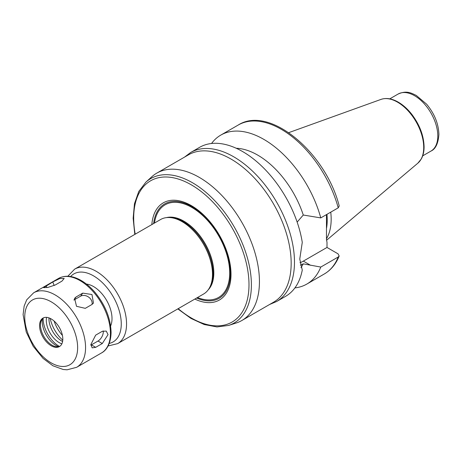 <?xml version="1.0" encoding="UTF-8"?>
<svg xmlns="http://www.w3.org/2000/svg" width="462" height="462" viewBox="0 0 462 462"><rect width="100%" height="100%" fill="white"/><g stroke="black" fill="none" stroke-linecap="round" stroke-linejoin="round"><path stroke-width="0.69" d="M61.948 281.127L55.336 284.944L47.95 287.41L43.636 287.67L52.789 281.947L59.806 278.528L64.189 278.442L61.948 281.127M91.898 304.522L85.285 308.339L76.507 306.312L74.613 298.302L76.126 296.945L82.738 293.127L91.961 294.519L93.463 303.089L91.898 304.522M92.048 304.435A7.479 5.896 35.1 0 0 88.646 297.118A7.479 5.896 35.1 0 0 80.59 296.182L73.978 300A7.479 5.896 35.1 0 0 73.903 300.046M102.293 343.526L95.68 347.343L92.175 347.846L90.852 344.56L95.68 335.129L102.293 331.312L106.26 331.075L108.044 334.632L102.293 343.526L97.996 341.043A7.479 4.32 120 0 0 103.205 330.89M90.875 345.126A7.479 4.32 120 0 0 91.384 344.86L97.996 341.043M269.6 304.487L276.663 301.49L285.655 296.298A86.013 49.659 -120 0 0 302.269 270.085L299.763 259.061L302.269 242.377A86.013 49.659 -120 0 0 260.239 164.732A86.013 49.659 -120 0 0 199.636 147.314L190.644 152.506L184.523 157.12M300.964 267.585A71.056 41.026 -120 0 0 303.274 263.842L300.3 265.148M294.906 287.901A86.013 49.659 -120 0 0 306.808 284.084A86.013 49.659 -120 0 0 320.778 267.065L303.274 263.842M326.472 214.616L326.472 239.495L327.004 242.319L327.004 247.453L338.04 253.829L339.172 256L338.23 256.993L320.778 267.065M297.147 222.101L303.274 215.026L320.778 217.902L338.23 207.831L339.218 205.988C325.745 152.558 269.479 104.966 238.248 125.023L220.796 135.1A86.013 49.659 -120 0 0 211.538 143.497M299.948 262.762A30.105 17.383 120 0 0 303.332 261.122L327.004 247.453M320.778 217.902A86.013 49.659 -120 0 0 220.796 135.1M303.274 215.026A71.056 41.026 -120 0 0 236.244 148.267M177.818 308.893L190.962 318.405L204.216 324.526L216.973 326.934L228.598 325.439L236.18 323.013A85.083 49.122 -120 0 0 241.817 320.524L273.55 302.206A85.083 49.122 -120 0 0 291.17 263.259A85.083 49.122 -120 0 0 254.031 177.633A85.083 49.122 -120 0 0 188.467 154.839L156.733 173.163A85.083 49.122 -120 0 0 151.761 176.802L145.876 182.155L138.767 191.476L134.471 203.725L133.148 218.272L134.806 234.401M241.817 320.524A85.083 49.122 -120 0 0 259.436 281.577A85.083 49.122 -120 0 0 222.297 195.957A85.083 49.122 -120 0 0 156.733 173.163M194.837 299.07A56.098 32.386 -120 0 0 231.012 274.324A56.098 32.386 -120 0 0 193.093 206.676A56.098 32.386 -120 0 0 151.831 224.578M196.645 298.025A54.493 31.462 -120 0 0 230.405 273.365A54.493 31.462 -120 0 0 194.259 208.091A54.493 31.462 -120 0 0 153.638 223.533M108.079 345.969L117.648 343.636L203.592 294.017A43.006 24.832 -120 0 0 209.477 287.838L210.135 286.642A42.261 24.399 -120 0 0 213.103 273.365A42.261 24.399 -120 0 0 170.241 217.538L168.878 217.51A43.006 24.832 -120 0 0 160.585 219.525L74.636 269.144L67.833 276.259M209.477 287.838A43.006 24.832 -120 0 0 212.497 274.324A43.006 24.832 -120 0 0 168.878 217.51M110.614 325.941A26.178 15.113 -120 0 0 112.012 318.601A26.178 15.113 -120 0 0 86.446 284.078M62.809 339.05A16.436 9.488 -120 0 0 55.636 322.511A16.436 9.488 -120 0 0 42.972 318.11A16.436 9.488 -120 0 0 42.966 337.087A16.436 9.488 -120 0 0 59.407 346.575A16.436 9.488 -120 0 0 62.809 339.05M43.445 317.862A16.436 9.488 -120 0 0 41.257 320.749A16.436 9.488 -120 0 0 43.896 336.555A16.436 9.488 -120 0 0 56.26 346.743A16.436 9.488 -120 0 0 59.852 346.286M42.412 318.815A19.785 11.423 -120 0 0 58.518 346.708M43.128 318.11A22.626 13.063 -120 0 0 59.483 346.442M46.593 317.365A18.139 10.47 -120 0 0 61.862 343.815M48.966 317.885A18.139 10.47 -120 0 0 62.595 341.493M50.196 318.399A25.058 14.466 -120 0 0 62.768 340.176M54.118 321.05A24.307 14.033 -120 0 0 62.434 335.447M326.472 238.733A59.367 34.275 -120 0 0 331.167 219.173A59.367 34.275 -120 0 0 330.752 212.145M326.472 228.523A57.594 33.252 -120 0 0 327.217 220.004A57.594 33.252 -120 0 0 326.94 214.345M46.887 287.595L46.177 285.764M54.181 285.533L52.789 281.947M73.978 300L76.126 296.945M80.59 296.182L82.738 293.127M91.384 344.86L95.68 347.343M276.663 301.49A86.013 49.659 -120 0 0 294.473 262.11A86.013 49.659 -120 0 0 256.93 175.548A86.013 49.659 -120 0 0 190.644 152.506M339.177 256C335.938 264.056 330.965 270.056 324.26 274.006A86.013 49.659 -120 0 0 338.23 256.993M303.332 261.122L310.551 265.286M338.23 207.831A86.013 49.659 -120 0 0 238.248 125.023M228.598 325.439A83.374 48.135 -120 0 0 251.392 284.829A83.374 48.135 -120 0 0 211.55 197.43A83.374 48.135 -120 0 0 145.876 182.155M178.211 308.668A81.531 47.072 -120 0 0 248.995 284.707A81.531 47.072 -120 0 0 184.736 181.474A81.531 47.072 -120 0 0 135.204 234.176M197.482 297.54A53.477 30.879 -120 0 0 229.689 272.95A53.477 30.879 -120 0 0 194.687 209.199A53.477 30.879 -120 0 0 154.475 223.048M208.177 289.876A42.261 24.399 -120 0 0 213.819 272.95A42.261 24.399 -120 0 0 197.551 232.842A42.261 24.399 -120 0 0 166.464 217.619M117.648 343.636A43.006 24.832 -120 0 0 126.553 323.949A43.006 24.832 -120 0 0 107.779 280.665A43.006 24.832 -120 0 0 74.636 269.144M109.234 343.416A39.27 22.673 -120 0 0 121.263 323.949A39.27 22.673 -120 0 0 101.738 282.051A39.27 22.673 -120 0 0 70.622 276.536M110.424 333.258A43.006 24.832 -120 0 0 91.649 289.98A43.006 24.832 -120 0 0 58.507 278.453C64.928 275.052 72.268 275.612 80.532 280.134C85.534 282.935 90.24 286.873 94.646 291.961C105.14 304.66 110.614 318.122 111.082 332.345C110.84 344.854 105.636 350.866 101.513 352.945A43.006 24.832 -120 0 0 110.424 333.258M85.562 347.609A43.006 24.832 -120 0 0 66.794 304.331A43.006 24.832 -120 0 0 33.651 292.804L26.709 299.821L24.151 306.104L23.1 314.622L26.224 331.959L33.189 346.275L43.087 358.414L52.911 365.765L63.19 369.49L67.088 369.802L76.657 367.302A43.006 24.832 -120 0 0 85.562 347.609M77.633 347.609A37.399 21.593 -120 0 0 37.965 298.267A37.399 21.593 -120 0 0 37.965 351.155A37.399 21.593 -120 0 0 77.633 347.609M437.803 136.001A32.912 19 -120 0 0 423.44 102.882A32.912 19 -120 0 0 398.077 94.063C406.387 90.367 410.799 92.775 416.297 95.449L426.622 104.187C434.459 113.635 438.548 123.729 438.9 134.477C438.213 143.497 435.579 149.03 430.988 151.068A32.912 19 -120 0 0 437.803 136.001M423.718 147.494A37.024 21.373 -120 0 0 408.789 111.585A37.024 21.373 -120 0 0 381.029 99.388C386.145 97.678 391.753 98.522 397.863 101.917C402.881 104.759 407.507 108.876 411.746 114.264C419.675 124.78 423.787 135.643 424.087 146.852C424.087 151.559 423.157 155.584 421.309 158.934L417.856 163.173A37.024 21.373 -120 0 0 423.718 147.494M324.26 274.006L306.808 284.084M58.507 278.453L33.651 292.804M101.513 352.945L76.657 367.302M398.077 94.063L389.778 98.856M430.988 151.068L422.69 155.861M381.029 99.388L288.75 132.646M417.856 163.173L326.605 240.234"/></g></svg>
